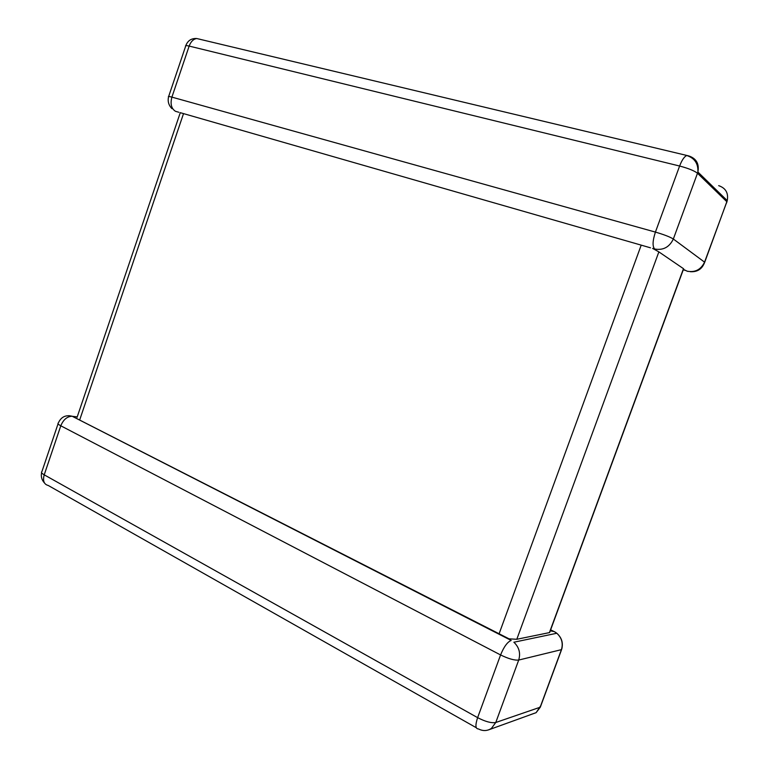 <?xml version="1.0" encoding="UTF-8"?>
<svg xmlns="http://www.w3.org/2000/svg" width="769" height="769" viewBox="0 0 769 769"><rect width="100%" height="100%" fill="white"/><g stroke="black" fill="none" stroke-linecap="round" stroke-linejoin="round"><path stroke-width="1.15" d="M498.956 634.175L641.211 245.138L183.522 113.61L79.649 420.047L72.161 416.25C67.182 416.394 63.394 419.576 60.789 425.795L44.218 474.829L477.626 717.65L500.581 654.948C503.878 646.844 507.396 642.009 511.125 640.442L509.04 638.837L79.649 420.047M171.91 108.64C168.671 105.247 167.546 101.325 168.526 96.884C167.911 96.269 169.045 96.346 171.9 97.125L655.419 232.094L679.613 166.027L189.155 46.082L171.9 97.125C170.141 103.892 171.333 108.612 175.476 111.303L178.889 112.284M180.138 112.639L183.522 113.61M652.631 248.416L658.87 251.886L516.797 639.279L549.422 632.608L683.285 269.208M562.072 647.969L561.428 649.651L518.71 660.052L495.774 722.495L540.155 707.23L561.428 649.651C563.302 643.297 561.764 637.828 556.814 633.252L554.276 631.609L550.268 630.83M549.96 631.128L549.422 632.608M658.87 251.886L683.478 268.679M516.797 639.279L509.04 638.837M641.211 245.138L650.507 247.82M654.64 249.002C663.157 250.531 669.395 247.205 673.336 239.015L704.558 262.152L726.878 201.738L697.493 173.236L673.336 239.015C669.982 236.919 664.012 234.612 655.419 232.094C652.593 240.755 652.333 246.388 654.64 249.002L652.746 248.454M690.245 271.697C697.416 272.168 702.222 269.015 704.673 262.239L704.558 262.152C700.905 269.659 695.099 272.678 687.14 271.178L683.43 269.361M530.495 714.641L536.118 712.671L540.319 707.172L561.581 649.603C563.446 643.259 561.86 637.799 556.814 633.252L513.884 642.221C519.123 647.219 520.728 653.16 518.71 660.052C514.519 660.494 508.472 658.793 500.581 654.948L60.789 425.795C58.194 424.401 57.377 423.45 58.357 422.94C61.087 416.913 65.682 414.683 72.161 416.25L511.193 640.433M488.305 729.964L536.118 712.671L541.001 705.327M491.449 728.368L495.774 722.495C491.468 723.293 485.412 721.687 477.626 717.65C475.155 725.167 475.415 728.916 478.405 728.925C482.99 731.252 487.344 731.069 491.449 728.368M476.271 727.714L48.255 485.479C43.977 484.364 42.631 480.808 44.218 474.829C41.661 473.348 40.892 472.262 41.92 471.589L58.059 423.815M556.045 632.666L554.276 631.609M72.248 416.26L68.816 415.644M679.613 166.027C688.313 168.334 694.272 170.737 697.493 173.236L697.887 172.006C698.339 163.576 694.618 158.078 686.727 155.511C684.247 156.645 681.872 160.144 679.613 166.027M168.661 96.471L185.627 46.255C185.079 45.458 186.261 45.4 189.155 46.082C190.856 41.564 193.384 39.046 196.749 38.527L688.745 155.915C696.339 158.462 699.386 163.826 697.887 172.006L727.234 200.613L726.58 202.92M687.14 271.178L688.063 271.419M718.669 185.646C725.753 188.097 728.608 193.077 727.234 200.613L704.452 262.95M199.008 39.065L199.882 39.209M77.227 416.875L72.526 416.346M554.113 631.56L550.633 629.84M41.593 472.714C40.805 476.626 41.766 480.048 44.487 482.98M685.323 270.4L683.266 269.794M196.749 38.527C191.404 38.219 187.761 40.584 185.8 45.64M77.073 417.327L180.119 113.158M549.633 632.551L683.631 268.794"/></g></svg>
